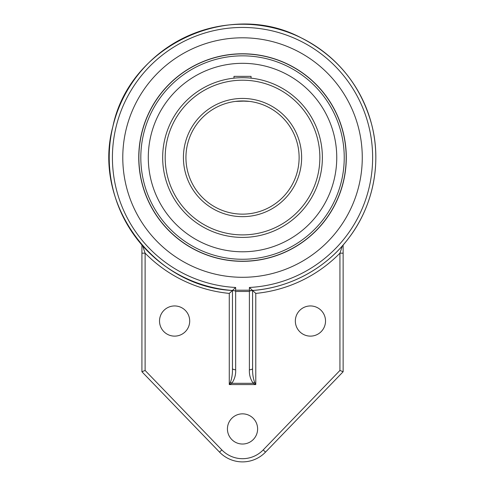 <?xml version="1.0" encoding="UTF-8"?>
<svg xmlns="http://www.w3.org/2000/svg" width="485" height="485" viewBox="0 0 485 485"><rect width="100%" height="100%" fill="white"/><g stroke="black" fill="none" stroke-linecap="round" stroke-linejoin="round"><path stroke-width="0.73" d="M122.778 157.552A119.746 119.746 0 0 1 242.524 37.806A119.746 119.746 0 0 1 362.271 157.552A119.746 119.746 0 0 1 242.524 277.299A119.746 119.746 0 0 1 122.778 157.552M138.752 157.552A103.772 103.772 0 0 0 242.524 261.324A103.772 103.772 0 0 0 346.296 157.552A103.772 103.772 0 0 0 242.524 53.78A103.772 103.772 0 0 0 138.752 157.552M249.393 291.461L250.036 290.842L249.393 290.194L235.655 290.194L235.013 290.842L235.655 291.461L249.393 291.461L249.393 369.752A3.195 1.267 0 0 0 252.582 368.485L252.582 290.473L249.393 287.478L249.393 290.194M145.112 370.455L141.917 371.746L219.547 452.135L221.845 449.916L145.112 370.455L145.112 253.17A136.497 136.497 0 0 0 229.272 293.407L232.467 290.473A133.302 133.302 0 0 1 109.222 157.552A133.302 133.302 0 0 1 239.166 24.286A133.302 133.302 0 0 1 375.657 150.841A133.302 133.302 0 0 1 252.582 290.473L250.036 290.842M235.013 290.842L232.467 290.473L232.46 368.485A3.195 1.267 0 0 0 235.655 369.752L235.655 291.461M232.46 368.485C232.6 373.42 231.957 377.936 230.539 382.041A3.195 0.934 45 0 0 231.806 383.308C234.643 379.209 235.928 374.687 235.655 369.752M230.539 382.041L229.272 384.575L231.806 383.308L253.243 383.308A3.195 0.934 -45 0 0 254.51 382.041C253.091 377.942 252.449 373.42 252.582 368.485M249.557 290.667C288.393 288.83 325.847 268.884 349.048 237.692C373.22 205.949 381.786 163.063 371.662 124.469C360.81 85.281 337.299 56.399 301.124 37.818C228.471 -0.903 129.222 45.893 112.866 126.585C92.023 202.954 153.375 287.029 232.467 290.473L235.655 287.478A130.107 130.107 0 0 1 131.011 90.525A130.107 130.107 0 0 1 354.038 90.525A130.107 130.107 0 0 1 249.393 287.478M249.393 369.752C249.12 374.687 250.399 379.209 253.243 383.308L255.777 384.575L254.51 382.041M142.275 245.416L141.917 245.004L141.917 253.17L145.112 253.17L142.711 245.907M252.582 290.473L255.777 293.407A136.497 136.497 0 0 0 339.936 253.17L339.936 370.455L343.131 371.746L343.131 253.17L339.936 253.17L342.331 245.919L343.131 245.004L343.131 253.17M141.917 253.17L141.917 371.746M219.547 452.135A31.943 31.943 0 0 0 265.501 452.135L343.131 371.746M295.341 321.04A15.09 15.09 0 0 1 317.978 307.969A15.09 15.09 0 0 1 317.978 334.104A15.09 15.09 0 0 1 295.341 321.04M227.435 428.94A15.09 15.09 0 0 1 250.072 415.869A15.09 15.09 0 0 1 250.072 442.005A15.09 15.09 0 0 1 227.435 428.94M159.523 321.04A15.09 15.09 0 0 1 182.16 307.969A15.09 15.09 0 0 1 182.16 334.104A15.09 15.09 0 0 1 159.523 321.04M242.524 63.323A94.229 94.229 0 0 0 148.295 157.552A94.229 94.229 0 0 0 242.524 251.782A94.229 94.229 0 0 0 336.754 157.552A94.229 94.229 0 0 0 242.524 63.323M250.412 78.085L251.054 78.152L251.054 76.363L233.994 76.363L233.994 78.152M240.875 100.983L235.455 101.401L245.786 101.056M245.798 101.056L247.283 101.159M249.593 101.401L240.887 100.983M321.925 166.082L321.967 165.664M322.361 159.189L322.361 155.909L322.361 159.189M321.991 149.689L321.943 149.18M321.943 149.186L321.991 149.665M299.118 157.552A56.593 56.593 0 0 1 214.231 206.561A56.593 56.593 0 0 1 214.231 108.543A56.593 56.593 0 0 1 299.118 157.552A56.593 56.593 0 0 1 214.231 206.561A56.593 56.593 0 0 1 214.231 108.543A56.593 56.593 0 0 1 299.118 157.552M250.381 78.079L249.599 78.006M244.167 77.709L242.524 77.697M322.379 157.552A79.855 79.855 0 0 0 242.524 77.697A79.855 79.855 0 0 0 162.669 157.552A79.855 79.855 0 0 0 242.524 237.407A79.855 79.855 0 0 0 322.379 157.552A79.855 79.855 0 0 0 242.524 77.697A79.855 79.855 0 0 0 162.669 157.552A79.855 79.855 0 0 0 242.524 237.407A79.855 79.855 0 0 0 322.379 157.552M138.88 157.552A103.644 103.644 0 0 0 242.524 261.197A103.644 103.644 0 0 0 346.169 157.552A103.644 103.644 0 0 0 242.524 53.908A103.644 103.644 0 0 0 138.88 157.552M235.655 290.194L235.655 287.478M229.272 293.407L229.272 384.575L255.777 384.575L255.777 293.407M265.501 452.135L263.203 449.916A28.748 28.748 0 0 1 221.845 449.916M339.936 370.455L263.203 449.916M301.634 157.552A59.109 59.109 0 0 0 212.97 106.36A59.109 59.109 0 0 0 212.97 208.738A59.109 59.109 0 0 0 301.634 157.552M319.864 157.552A77.339 77.339 0 0 1 242.524 234.892A77.339 77.339 0 0 1 165.185 157.552A77.339 77.339 0 0 1 242.524 80.207A77.339 77.339 0 0 1 319.864 157.552M140.814 157.552A101.711 101.711 0 0 1 242.524 55.842A101.711 101.711 0 0 1 344.235 157.552A101.711 101.711 0 0 1 242.524 259.263A101.711 101.711 0 0 1 140.814 157.552"/></g></svg>
